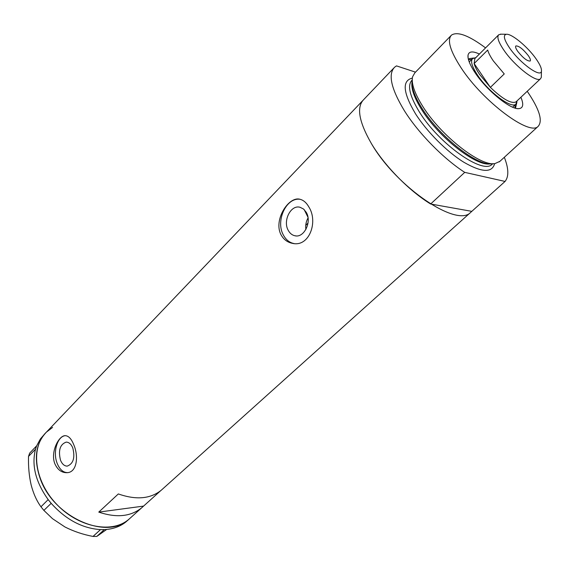 <?xml version="1.0" encoding="UTF-8"?>
<svg xmlns="http://www.w3.org/2000/svg" width="570" height="570" viewBox="0 0 570 570"><rect width="100%" height="100%" fill="white"/><g stroke="black" fill="none" stroke-linecap="round" stroke-linejoin="round"><path stroke-width="0.85" d="M288.313 230.487C289.938 233.401 292.139 235.161 294.918 235.766C304.045 238.196 312.089 221.823 306.275 212.368L303.525 209.012L299.998 207.259C290.728 204.573 282.592 220.953 288.313 230.487M60.52 460.254C62.158 464.137 64.396 466.089 67.231 466.118C73.366 463.766 75.212 457.689 72.775 447.892C71.15 444.101 68.956 442.178 66.191 442.113C60.014 444.372 58.119 450.421 60.52 460.254M54.855 463.766C57.606 469.808 61.638 472.786 66.961 472.694C77.05 472.544 78.795 456.107 73.744 444.678C71.4 438.829 68.578 435.829 65.279 435.68C58.81 435.309 50.181 452.238 54.855 463.766M65.365 435.672C57.278 436.235 52.604 452.48 57.249 463.553C59.764 469.559 63.22 472.587 67.623 472.63M281.174 235.025C283.789 239.621 287.572 242.4 292.531 243.369C309.275 247.316 318.381 221.737 308.89 207.017C306.51 202.806 303.618 200.255 300.226 199.343C288.855 195.553 272.923 220.291 281.174 235.025M300.034 199.301C286.104 197.156 275.224 221.324 283.532 235.31C286.062 239.87 289.496 242.606 293.849 243.518L294.163 243.568M504.329 157.284C508.718 168.549 508.96 176.6 505.056 181.438L470.556 212.482C456.884 227.686 396.663 187.281 371.498 143.74C358.958 121.93 356.328 107.246 363.61 99.693C356.328 107.246 358.958 121.93 371.498 143.74C384.814 166.048 409.174 190.843 430.642 204.003L464.728 172.361C443.203 158.481 418.295 133.045 404.294 110.587C391.077 88.663 387.857 74.2 394.618 67.196L396.492 65.885L415.516 72.148M40.206 478.572C33.523 458.964 35.604 443.474 46.448 432.103C30.566 447.087 34.065 480.004 55.739 503.31C77.221 526.794 110.651 533.848 127.794 520.168L129.012 519.177C107.238 540.673 53.544 517.46 40.206 478.572M130.245 518.073L127.737 520.324M162.493 489.11L161.282 490.2C150.444 498.921 136.13 500.168 118.332 493.941L98.767 512.102C116.437 518.059 130.751 516.62 141.709 507.777L160.654 490.713M143.519 506.103L98.767 512.102M305.905 229.439C305.292 225.513 306.005 221.666 308.049 217.904M104.317 529.608L96.807 536.42L93.017 536.434L100.47 529.644L104.317 529.608C112.561 529.195 119.55 526.801 125.286 522.419L126.504 521.429M36.608 445.875L35.504 449.217L28.521 456.413L29.661 453.136L36.608 445.875L36.231 446.98M40.969 506.787L48.179 499.598L51.193 503.339L43.861 510.392L40.969 506.787C36.708 500.93 33.423 493.62 31.122 484.863C29.106 475.986 28.236 466.502 28.521 456.413M48.201 499.669L49.191 500.895M100.47 529.644L101.759 529.644M35.867 448.034L35.49 449.146M50.132 502.07L51.122 503.296M106.683 529.445L96.807 536.42M93.017 536.434C83.127 534.574 73.787 531.432 64.987 526.994L52.547 518.707L43.861 510.392M102.985 529.644L104.267 529.644M44.966 433.663L40.399 438.921L36.665 445.84M35.504 449.217C31.414 465.255 35.639 482.042 48.179 499.598M51.193 503.339C65.799 519.569 82.201 528.326 100.398 529.608M52.583 427.422L46.448 432.103L362.627 100.733M520.894 97.263C523.901 104.46 523.182 108.264 518.721 108.671C510.3 109.59 486.773 90.409 475.216 72.917C469.944 65.001 467.543 59.095 468.027 55.205C468.903 51.293 472.694 50.908 479.406 54.043M514.917 108.029L515.658 107.588L516.748 102.885M517.004 100.926L515.886 104.139L512.751 107.089M514.888 108.022L515.23 104.759M307.942 217.184L304.173 209.582M493.342 163.683L491.96 163.761C477.981 166.739 439.712 136.907 422.142 108.535C414.34 96.066 411.034 86.597 412.231 80.135M450.913 35.703L414.839 72.839L412.595 76.729C411.127 83.348 414.525 93.238 422.776 106.412C440.981 135.767 480.596 166.682 494.952 163.59L499.869 161.36M485.569 47.894C468.953 35.511 457.603 31.236 451.526 35.076C446.88 39.907 450.101 50.88 461.187 67.973C483.132 101.674 529.665 136.266 538.116 126.398C543.039 120.876 539.405 109.169 527.221 91.293M505.056 181.438L464.728 172.361M471.753 211.342L430.642 204.003M473.656 58.005L469.238 58.639L468.469 59.672M471.739 59.465L468.476 59.7M469.345 61.866L472.359 58.852M535.907 58.632C527.62 46.776 511.725 33.573 506.424 34.278C502.875 34.998 503.966 39.615 509.694 48.122C520.004 63.22 540.859 78.204 541.429 71.193C541.814 68.592 539.975 64.41 535.907 58.632M541.343 75.575L541.315 77.349L540.495 78.774C536.705 83.113 514.86 66.277 504.058 50.417C498.451 42.173 496.677 36.943 498.743 34.742L501.201 34.179M517.738 51.35C523.082 57.998 527.221 61.225 530.164 61.033C530.877 60.249 530.235 58.432 528.255 55.568C522.939 48.956 518.807 45.75 515.857 45.942C515.152 46.704 515.779 48.507 517.738 51.35M498.486 35.005L474.867 58.575L474.14 63.541C474.874 66.512 476.705 70.153 479.619 74.471L490.378 87.374C502.697 99.151 511.226 103.997 515.957 101.909L516.221 101.667M487.699 50.046L474.14 63.541L490.378 87.374L504.251 73.936L493.356 60.947C490.385 56.63 488.497 52.989 487.699 50.046M515.886 104.139C511.518 109.055 488.568 91.934 477.624 75.283C471.946 66.633 470.293 61.054 472.658 58.553L475.615 57.819M490.293 163.847C476.606 166.889 439.014 137.648 421.772 109.775C414.361 97.954 411.098 88.842 411.968 82.451M494.632 163.626C492.102 173.045 481.857 172.596 463.895 162.272C446.901 151.791 426.901 131.77 415.466 113.722C402.94 92.532 401.893 80.655 412.338 78.09M412.11 80.056C407.13 85.243 409.581 95.917 419.456 112.083C438.943 143.854 482.819 174.734 492.045 164.367L492.615 163.847M296.079 235.902L294.918 235.766M67.581 472.637L66.961 472.694M293.849 243.518L292.531 243.369M470.556 212.482L161.282 490.2M141.709 507.777L129.012 519.177M517.382 108.592L518.721 108.671M393.699 68.158L363.61 99.693M538.116 126.398L499.284 161.894M468.077 57.883L468.027 55.205M506.424 34.278L500.367 34.164M475.608 57.834L474.803 57.805M308.014 223.084L305.719 225.378M516.933 100.99L516.926 102.23M540.495 78.774L515.957 101.909M541.429 71.193L541.315 77.349"/></g></svg>
